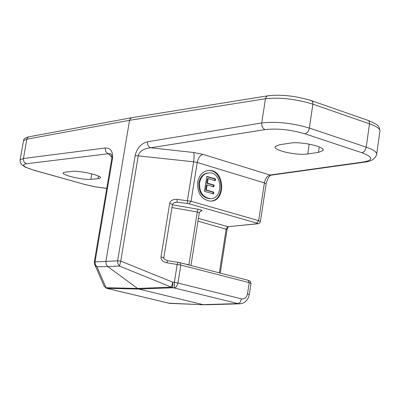 <?xml version="1.0" encoding="UTF-8"?>
<svg xmlns="http://www.w3.org/2000/svg" width="400" height="400" viewBox="0 0 400 400"><rect width="100%" height="100%" fill="white"/><g stroke="black" fill="none" stroke-linecap="round" stroke-linejoin="round"><path stroke-width="0.6" d="M132.05 117.645L130.425 118.48L129.555 120.315L265.44 98.745C280.17 97.195 295.99 99.005 312.9 104.18L369.53 123.84C377.25 126.62 380.69 129.22 379.85 131.645L376.735 153.77M94.43 263.825L95.085 265.315L96.95 266.765L95.315 264.555L95 262.065L112.465 158.62C113.11 151.515 110.735 147.97 105.34 147.99L23.37 158.515L20.105 159.8L20.24 162.37L21.645 164.66L25.25 167.125L34.215 170.33M206.77 176.615L214.85 179.03L214.615 180.505M207.145 184.91L206.34 189.995L213.79 192.18L213.515 193.94L204.445 191.29L206.815 176.33L215.585 178.955L215.31 180.715L208.15 178.575L207.425 183.14L214.14 185.13L213.86 186.895L207.145 184.91L206.41 184.98L205.605 190.065L213.055 192.245L212.82 193.74M208.15 178.575L207.415 178.655L206.69 183.215L213.405 185.205L213.17 186.69M205.605 190.065L206.34 189.995M213.055 192.245L213.79 192.18M214.85 179.03L215.585 178.955M206.69 183.215L207.425 183.14M213.405 185.205L214.14 185.13M197.645 182.16C199.19 174.955 202.965 171.04 208.96 170.415C224.965 169.275 226.36 201.875 210.26 201.125C201.38 199.56 197.175 193.235 197.645 182.16M207.75 170.52L208.225 170.495C223.44 169.335 225.995 199.98 210.78 201.115M199.605 182.74C199.21 192.055 202.75 197.36 210.225 198.67C223.72 199.27 222.55 171.94 209.13 172.87C204.08 173.385 200.905 176.68 199.605 182.74M208.055 172.965C203.175 173.645 200.115 176.93 198.87 182.815C198.48 192.12 202.02 197.43 209.49 198.735L210.6 198.66M257.19 223.74L228.28 226.68L258.245 223.715L259.6 223.065L260.4 221.62L258.645 220.635L256.815 223.08L257.685 223.49L257.19 223.74L257.92 223.77M271.565 175.1L270.025 175.035C267.2 175.865 265.325 178.485 264.395 182.905L258.645 220.635L191.03 201.275L177.085 199.365L177.085 202.26L187.41 203.465L187.42 200.57L193.63 161.81L197.23 162.48L264.395 182.905L266.13 183.955L260.41 221.52M364.81 162.095C370.945 161.54 374.875 159.1 376.595 154.775C377.415 152.385 373.955 149.845 366.215 147.155L365.55 149.415L364.655 150.9L363.54 152.02L361.91 152.735C373.015 156.98 373.615 160.05 363.71 161.955L270.025 175.035L202.98 154.355C200.13 155.23 198.215 157.94 197.23 162.48L191.03 201.275L189.21 203.815L256.815 223.08M311.815 100.81L368.19 120.44L369.275 121.525L369.57 123.475L366.215 147.155L309.355 128.07C292.375 123.055 276.5 121.345 261.72 122.95C261.52 126.22 262.65 128.435 265.115 129.595C277.52 128.265 290.835 129.68 305.06 133.845L361.91 152.735M305.06 133.845L307.425 132.36L308.405 130.935L309.245 128.66L312.945 103.805L312.685 101.82L311.4 100.665C296.145 95.96 281.715 94.325 268.105 95.765L266.58 96.45L265.505 98.405L261.72 122.95L147.51 141.77C147.3 144.74 148.37 146.74 150.72 147.77L265.115 129.595M138.27 155.63C139.695 151.12 143.845 148.5 150.72 147.77L193.7 152.515C194.26 154.075 194.24 157.175 193.63 161.81L135.17 155.535L117.625 260.855L117.905 263.825L119.54 266.085L120.74 261.095L138.27 155.63M105.655 287.715L107.61 288.525L106.015 287.73L96.95 266.765L107.78 266.58L106.15 264.345L105.88 261.405L117.625 260.855L120.74 261.095L172.72 282.145L171.405 287.14L172.73 287.775L174.325 287.98L174.32 282.35L172.72 282.145L172.73 287.775L138.82 289.06L137.52 288.445L106.015 287.73L104.205 286.31L103.555 284.81M94.34 261.885L105.88 261.405L129.555 120.315L26.82 139.18L26.88 138.91L27.65 137.525L28.945 136.8L131.68 117.715M228.28 226.68L228.535 226.655M290.005 143.15C300.79 141.165 325.74 146.76 323.01 150.52L318.44 152.415L307.735 153.95C296.955 155.785 272.675 150.325 275.205 146.59L279.415 144.785L290.005 143.15M167.65 260.75L166.85 262.8L180.835 265.06L249.2 282.655L250.99 283.45L249.305 294.525M163.845 257.7L172.48 204.31L169.67 203.41L161 256.92L163.84 257.74C162.985 258.22 164.23 259.215 167.575 260.725M175.28 202.36L177.085 202.26L174.305 202.625M198.42 218.39L227.85 226.62L226.165 229.005L219.34 272.85M200.64 211.05L201.195 211.11C202.9 210.665 201.85 210.045 198.045 209.24L172.405 204.785M171.955 207.57L197.305 211.97L199.315 212.76M190.945 265.52L188.875 264.985M241.53 298.88L177.96 283.04L176.58 286.49L175.315 287.675L174.325 287.98L239.07 303.845L242.65 303.3L245.11 301.945L246.915 300.145L248.615 297.145L249.295 294.595L247.5 293.805C246.615 297.56 244.625 299.255 241.53 298.88L240.16 302.235L238.2 303.615L203.025 304.63L138.82 289.06L107.29 288.325L104.315 286.46M205.59 304.775L240.57 303.795M204.23 304.815L168.59 303.155M107.78 266.58L137.52 288.445L171.405 287.14L119.54 266.085L107.78 266.58M105.34 147.99C105.085 150.85 106.125 152.765 108.475 153.74L110.185 153.645L111.51 154.92M90.875 179.31C83.37 180.185 61.265 175.025 63.17 172.815L65.365 172.075L72.39 171.395C79.86 170.425 102.455 175.71 100.39 177.915L98.01 178.69L90.875 179.31L91.805 173.86M104.17 286.235L103.695 285.135M171.12 303.43L169.045 303.245L107.165 288.44M23.41 141.295L23.51 140.75L26.82 139.18L23.29 159.475L24.165 162.2L26.32 163.765L108.475 153.74L111.885 157.275M365.405 162.015L363.71 161.955M147.51 141.77C141.09 143.53 136.975 148.12 135.17 155.535M202.98 154.355L193.7 152.515M161 256.92C160.92 259.935 162.87 261.895 166.85 262.8M177.085 199.365C173.015 199.185 170.545 200.535 169.67 203.41M187.41 203.465L189.21 203.815M220.27 273.09L227.055 229.47L197.985 221.155M185.435 264.095L188.915 264.745L197.305 211.97L198.045 209.24M200.3 211.215L201.195 211.11M180.1 262.715L248.195 280.305L249.2 282.655L247.5 293.805M177.96 262.28L179.905 262.665L180.835 265.06L177.96 283.04L174.32 282.35L177.2 264.355L177.985 262.3M319.245 146.93L318.44 152.415M309.195 144.11L307.735 153.95M112.465 158.62L111.725 159.03M33.95 170.255L34.465 170.335C23.695 167.08 20.98 164.89 26.32 163.765M34.2 170.33L84.36 184.34L34.465 170.335M106.765 188.365L95.485 186.855L84.36 184.34M98.455 176.085L98.01 178.69M368.38 120.525C380.52 125.66 378.74 126.63 379.98 130.51M132.115 117.635L267.71 95.83M20.105 159.8L23.51 140.75C23.61 138.935 25.385 137.625 28.835 136.825M208.225 170.495L208.96 170.415M209.49 198.735L210.225 198.67M266.14 183.83C267.48 178.825 269.14 175.95 271.125 175.2L271.115 175.165M364.835 162.105L271.11 175.165M175.87 202.285L173.73 202.88L172.49 204.26M228.295 226.675L227.06 229.425M175.86 202.285L175.24 202.37M200.62 211.055L199.325 212.7M251 283.385L250.34 281.365L248.42 280.365M177.91 262.275L167.625 260.73M199.31 212.78L190.965 265.36M323.01 150.52L323.1 149.935M110.185 153.65C111.72 154.445 112.24 156.2 111.74 158.92L94.35 261.81L95.085 265.315L104.205 286.31L106.95 288.375L169.645 303.36M84.11 184.335L95.335 186.87L106.755 188.425M110.19 153.65L111.575 155.095M169.7 303.37L203.705 304.76M100.435 177.645L100.39 177.915"/></g></svg>
